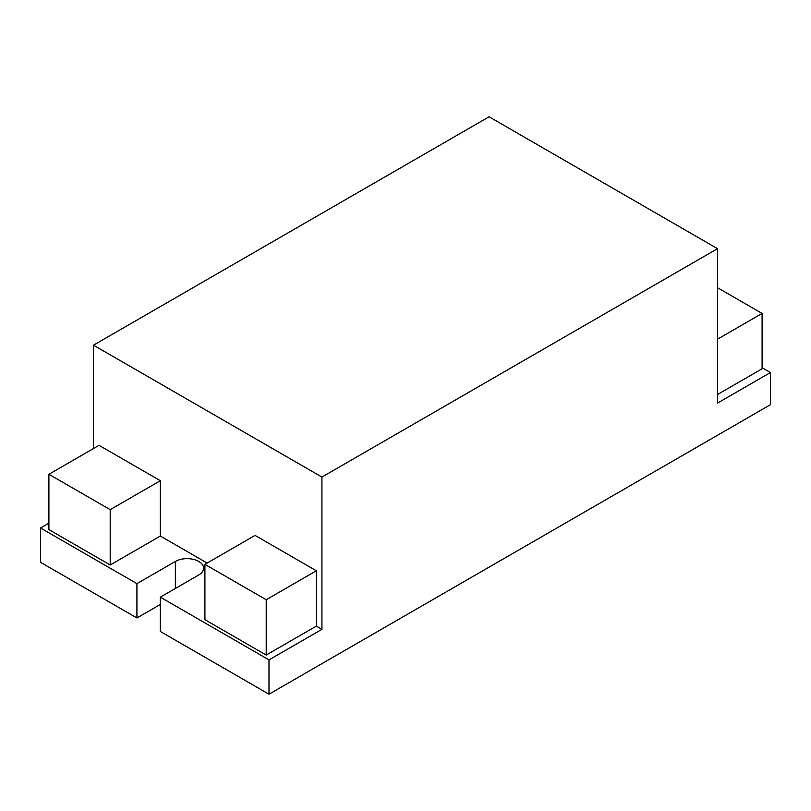 <?xml version="1.0" encoding="UTF-8"?>
<svg xmlns="http://www.w3.org/2000/svg" width="811" height="811" viewBox="0 0 811 811"><rect width="100%" height="100%" fill="white"/><g stroke="black" fill="none" stroke-linecap="round" stroke-linejoin="round"><path stroke-width="1.22" d="M255.059 535.402L316.351 570.782L316.351 626.112L266.211 655.065L204.919 619.675L204.919 564.355L255.059 535.402M321.926 629.326L268.988 659.89L268.988 694.216L770.45 404.699L770.45 372.533L717.522 403.087L717.522 248.683L321.926 477.071L321.926 629.326L316.351 626.112M321.926 477.071L93.478 345.182L93.478 448.544M99.054 445.33L160.345 480.71L160.345 536.041L110.195 564.993L48.903 529.613L48.903 474.283L99.054 445.33M207.15 563.067L160.345 536.041M268.988 694.216L160.325 631.475L160.325 597.149L268.988 659.89M48.903 523.176L40.55 528.002L40.55 562.317L136.917 617.962L160.325 604.448M136.917 617.962L136.917 583.636L40.55 528.002M136.917 583.636L175.369 561.445A16.544 9.55 180 0 1 193.403 559.377A16.544 9.55 180 0 1 203.612 568.197A16.544 9.55 180 0 1 198.766 574.958L160.325 597.149M717.522 248.683L489.074 116.784L93.478 345.182M770.45 372.533L762.097 367.707M160.345 480.71L110.195 509.663L110.195 564.993M110.195 509.663L48.903 474.283M316.351 570.782L266.211 599.735L266.211 655.065M266.211 599.735L204.919 564.355M717.522 287.702L762.097 313.441L762.097 368.772L717.522 394.501M762.097 313.441L717.522 339.17M175.369 588.462L175.369 561.445"/></g></svg>
